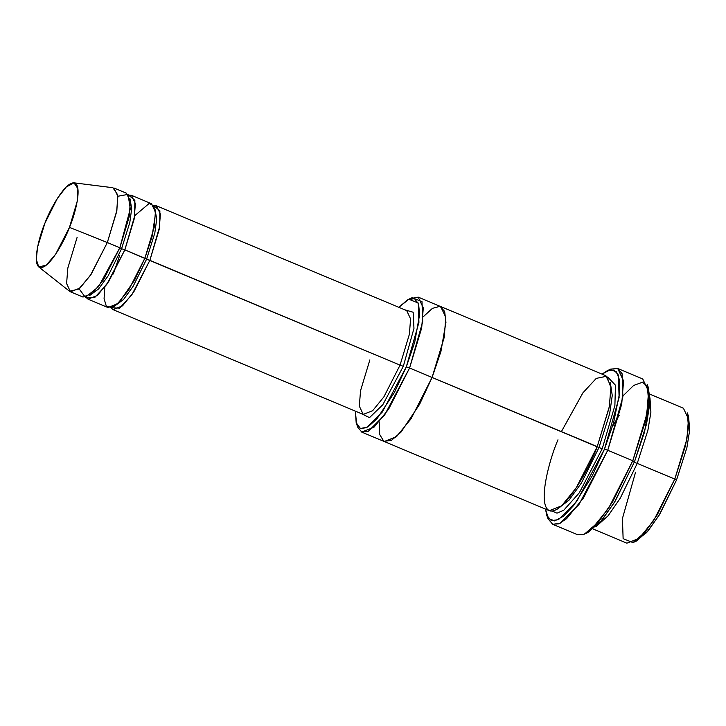 <?xml version="1.0" encoding="UTF-8"?>
<svg xmlns="http://www.w3.org/2000/svg" width="726" height="726" viewBox="0 0 726 726"><rect width="100%" height="100%" fill="white"/><g stroke="black" fill="none" stroke-linecap="round" stroke-linejoin="round"><path stroke-width="1.09" d="M113.02 309.63L363.218 414.419L372.665 410.689L383.882 396.877L400.053 365.133L149.855 260.344L159.702 226.43L159.874 210.776L153.64 205.63L156.507 205.821L160.401 214.116L159.166 229.579L149.855 260.344L133.693 292.088L122.476 305.9L113.02 309.63L110.878 307.724L119.59 308.142L131.751 294.965L149.855 260.344L146.607 259.164L154.81 233.082L156.707 219.143L155.01 209.269L156.707 219.143L154.81 233.082L146.607 259.164L400.053 365.133L403.311 366.312L413.965 328.406L413.148 312.234L404.781 309.802L413.148 312.234L413.965 328.406L403.311 366.312L382.811 404.736L369.498 417.631L361.294 413.62L369.498 417.631L382.811 404.736L403.311 366.312L400.053 365.133L383.882 396.877L372.665 410.689L363.218 414.419L359.316 406.124L360.55 390.661L369.861 359.887M623.008 395.906L633.589 385.488L642.528 382.185L648.2 387.194L649.97 399.182L644.543 432.024L634.524 461.672L646.512 424.211L649.788 403.738L648.454 387.838L647.184 384.381L648.572 400.825L645.187 421.997L632.773 460.756L634.524 461.672L614.332 502.546L600.057 522.411L586.227 533.156M546.787 515.333L548.048 518.791L552.713 524.29L560.127 523.264L578.985 504.461L607.753 450.283L583.504 497.9L566.67 518.609L558.829 523.854L552.495 524.208L577.515 534.69L583.849 534.336L591.69 529.082L608.524 508.372L632.773 460.756L607.753 450.283L632.773 460.756L646.73 414.61L648.59 391.414L642.737 378.963L617.717 368.481L623.57 380.932L621.719 404.128L607.753 450.283L604.495 449.104L576.689 501.475L558.457 519.653L551.288 520.642L546.787 515.333L545.48 509.062L548.393 518.391L554.718 520.932L563.648 516.132L573.703 505.432L592.017 476.301L604.495 449.104L613.543 422.94L619.614 393.065L619.587 380.27L616.555 371.866L610.448 369.67L602.008 374.108L607.39 370.641L614.069 370.006L618.343 375.033L619.115 397.503L604.495 449.104L607.753 450.283L622.881 396.895L622.073 373.663L617.663 368.463L610.738 369.117L607.39 370.641M410.426 298.604L418.221 297.134L423.285 307.924L421.679 328.025L409.582 368.018L406.324 366.839L382.357 411.987L366.639 427.659L360.459 428.512L356.575 423.93L355.368 411.134L356.176 422.677L360.45 428.512L367.828 426.997L376.975 418.784L394.472 392.358L406.324 366.839L414.709 342.218L419.61 314.639L418.603 303.976L414.446 298.604L407.477 299.892L398.846 307.316L408.82 299.203L418.267 302.996L418.929 322.362L406.324 366.839L409.582 368.018L422.695 321.754L421.997 301.617L412.177 297.678L408.82 299.203M593.233 529.063L626.901 543.166L639.189 538.311L653.772 520.361L674.79 479.096L637.256 463.379L620.24 498.236L608.17 515.714L596.01 526.613L608.17 515.714L620.24 498.236L637.256 463.379L633.998 462.199L637.256 463.379L647.882 430.337L650.895 412.196L649.961 397.812L650.895 412.196L647.882 430.337L637.256 463.379L674.79 479.096L657.466 514.462L645.187 532.04L632.945 542.621L636.303 541.097L648.073 530.924L659.88 514.017L676.532 480.013L686.878 447.715L689.7 430.073L688.547 416.361L687.277 412.903L688.484 427.151L685.544 445.51L674.79 479.096L676.532 480.013L659.017 515.442L646.63 532.585L634.696 541.696M676.532 480.013L674.79 479.096L686.887 439.103L688.493 419.002L683.42 408.212L649.761 394.109M113.973 188.007L117.866 196.301L116.632 211.765L107.33 242.529L119.835 247.775L129.146 217.001L130.381 201.547L126.478 193.243L113.973 188.007M38.759 266.95L69.533 291.244L78.753 289.084L90.387 275.453L107.33 242.529L69.469 227.374L55.702 254.109L46.255 265.19L38.759 266.95L36.3 259.418L37.58 247.058L44.939 223.109C39.485 235.424 31.409 265.462 40.257 267.622C49.559 268.62 65.004 239.852 69.469 227.374C74.923 215.059 83 185.012 74.152 182.861C64.841 181.863 49.404 210.631 44.939 223.109L57.454 198.28L66.211 187.018L73.988 182.834L77.9 188.642L77.219 201.329L69.469 227.374L107.33 242.529L116.868 210.476L117.712 194.867L112.893 187.716L73.988 182.834M117.866 196.256L128.057 194.396L130.281 208.934L119.835 247.775L121.587 248.691L129.791 222.61L131.687 208.671L129.99 198.797L131.687 208.671L129.791 222.61L121.587 248.691L124.845 249.871L134.682 215.949L134.855 200.294L128.62 195.149L131.488 195.339L135.381 203.643L134.147 219.098L124.845 249.871L121.587 248.691L108.065 275.953L98.509 289.03L89.416 295.663L98.509 289.03L108.065 275.953L121.587 248.691L119.835 247.775L98.464 286.788L85.35 297.333L79.107 288.803M88 299.148L108.02 307.534L117.467 303.804L128.693 289.992L144.855 258.247L146.607 259.164L133.085 286.425L123.529 299.502L114.436 306.145L123.529 299.502L133.085 286.425L146.607 259.164L124.845 249.871L108.673 281.615L97.456 295.418L88 299.148L85.859 297.243L94.571 297.66L106.731 284.483L124.845 249.871L144.855 258.247L134.501 280.281L119.2 302.152L111.704 307.497L106.332 306.254L104.081 298.704L104.78 287.187M356.575 423.93L357.845 427.396L361.884 432.161L368.309 431.271L384.653 414.973L409.582 368.018L388.564 409.282L373.981 427.233L361.693 432.088L384.217 441.517L396.314 436.825L410.97 418.902L432.106 377.447L411.088 418.72L396.496 436.671L384.217 441.517L549.337 510.677L561.625 505.831L576.208 487.881L597.226 446.608L432.106 377.447L444.203 337.454L445.809 317.353L440.736 306.563L445.809 317.353L444.203 337.454L432.106 377.447L409.582 368.018L598.977 447.525L609.668 413.693L612.254 395.498L610.285 382.303L612.254 395.498L609.668 413.693L598.977 447.525L602.235 448.704L614.886 405.562L615.466 385.197L608.089 377.429L615.466 385.197L614.886 405.562L602.235 448.704L598.977 447.525L581.453 482.953L569.066 500.105L557.132 509.216L569.066 500.105L581.453 482.953L598.977 447.525L597.226 446.608C590.084 466.582 565.372 512.61 550.48 511.013C536.323 507.565 549.255 459.494 557.976 439.793M552.114 511.068L557.005 513.173L563.739 510.251L579.294 492.845L602.235 448.704L579.294 492.845L563.739 510.251L557.005 513.173L552.114 511.068M423.222 316.781L432.433 308.35L440.01 306.318L444.666 311.454L445.936 322.408L440.936 351.42L432.097 377.447L444.239 337.254L445.791 317.126L440.582 306.499L605.865 375.723L610.938 386.513L609.332 406.614L597.226 446.608L609.096 407.83L611.029 387.947L606.791 376.222L596.264 378.391L582.914 392.83L561.407 431.607M400.053 365.133L409.355 334.368L410.598 318.905L406.696 310.61L410.598 318.905L409.355 334.368L400.053 365.133M134.727 215.686L149.166 203.443L153.767 205.839L155.491 213.698L151.997 236.957L144.855 258.247L154.166 227.483L155.4 212.019L151.498 203.725L131.488 195.339M384.217 441.517L396.496 436.662L411.088 418.711L432.097 377.447L419.546 404.409L401.006 432.124L391.423 440.383L383.854 441.354L379.698 434.529L379.208 421.87M70.486 291.816L83 297.061L92.447 293.322L103.673 279.519L119.835 247.775L107.33 242.529L91.158 274.274L79.942 288.086L70.486 291.816L66.592 283.512L67.827 268.057L77.138 237.284M632.945 542.621L623.126 538.674L622.427 518.536L635.54 472.281M587.851 532.53L601.5 520.733L615.194 501.122L634.524 461.672L632.773 460.756L612.78 501.566L598.614 521.858L584.494 534.055L587.851 532.53M612.581 426.171L619.287 415.163M113.31 273.992L119.781 255.098M418.221 297.134L440.736 306.563M156.507 205.821L406.696 310.61"/></g></svg>
